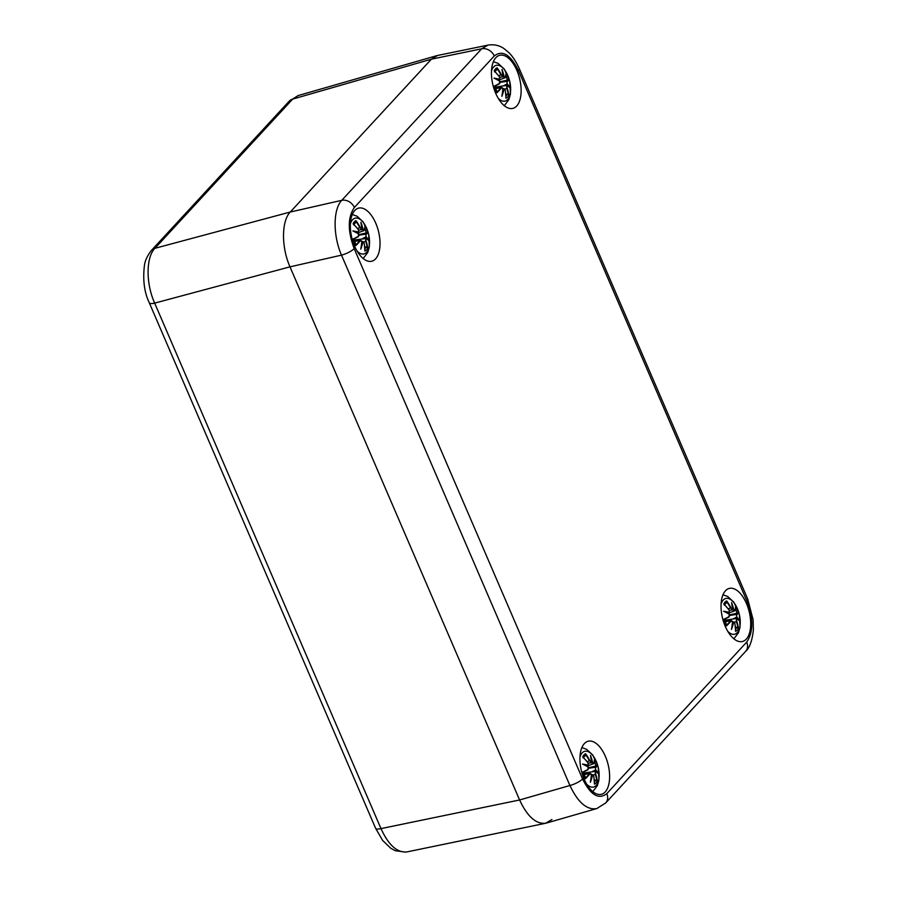 <?xml version="1.0" encoding="UTF-8"?>
<svg xmlns="http://www.w3.org/2000/svg" width="897" height="897" viewBox="0 0 897 897"><rect width="100%" height="100%" fill="white"/><g stroke="black" fill="none" stroke-linecap="round" stroke-linejoin="round"><path stroke-width="1.35" d="M551.89 819.533L545.567 823.278C535.935 824.231 527.279 816.461 519.598 799.978L289.989 266.846C281.254 247.157 281.378 221.043 290.258 212.028L431.367 59.191L436.895 55.636L298.163 95.564L289.182 101.215A10.517 8.645 42.7 0 1 292.691 99.096L298.14 95.564M149.306 302.827A10.517 2.859 -23.3 0 0 154.665 303.119C145.796 283.474 145.919 257.349 154.923 248.312L292.691 99.096L431.367 59.191L290.258 212.028C281.378 221.043 281.254 247.157 289.989 266.846L519.598 799.978C527.593 817.021 536.507 824.724 546.351 823.087L597.301 808.41M545.567 823.278L406.879 851.926C397.192 852.89 388.558 845.12 380.978 828.615L154.665 303.119L289.989 266.846L341.499 255.14L569.909 785.503C577.993 802.512 586.93 810.215 596.707 808.601L605.699 802.938A10.517 8.645 42.7 0 0 606.798 793.643C598.669 799.967 590.596 795.078 582.579 778.977A10.517 2.859 156.7 0 1 569.909 785.503L519.598 799.978L380.978 828.615A10.517 2.859 -23.3 0 1 375.619 828.323L149.294 302.816A10.517 2.859 -23.3 0 1 149.25 302.648M519.217 68.52A10.517 2.859 156.7 0 1 519.296 68.654C514.553 58.238 510.18 53.887 508.79 52.564L504.249 48.774C502.511 47.541 497.084 43.729 488.024 45.074L481.655 48.808L341.757 200.334C333.011 209.304 332.877 235.429 341.499 255.14A10.517 2.859 156.7 0 0 354.169 248.604C347.621 230.899 347.688 217.197 354.36 207.499A10.517 8.645 -137.3 0 0 341.757 200.334L290.258 212.028L154.923 248.312A10.517 8.645 42.7 0 0 151.425 250.409C147.243 255.892 144.91 260.926 144.417 265.546C142.69 280.077 144.327 292.5 149.317 302.816M489.269 44.861L437.68 55.446L431.367 59.191L481.655 48.808A10.517 8.645 -137.3 0 1 494.258 55.973C502.387 49.649 510.46 54.538 518.477 70.639L746.887 601.012A10.517 2.859 -23.3 0 0 747.717 599.028L753.099 619.704L753.368 630.03C752.179 640.794 749.589 647.926 745.598 651.413M584.362 743.602A27.347 13.713 -103.9 0 1 588.219 741.225A27.347 13.713 -103.9 0 1 608.099 764.491A27.347 13.713 -103.9 0 1 601.338 794.327A27.347 13.713 -103.9 0 1 582.669 775.243A27.347 13.713 -103.9 0 1 584.362 743.602M354.775 210.481A27.347 13.713 -103.9 0 1 358.621 208.115A27.347 13.713 -103.9 0 1 378.5 231.37A27.347 13.713 -103.9 0 1 371.739 261.218A27.347 13.713 -103.9 0 1 353.082 242.134A27.347 13.713 -103.9 0 1 354.775 210.481M725.46 590.775A27.347 13.713 -103.9 0 1 729.317 588.398A27.347 13.713 -103.9 0 1 749.186 611.664A27.347 13.713 -103.9 0 1 742.436 641.501A27.347 13.713 -103.9 0 1 723.767 622.417A27.347 13.713 -103.9 0 1 725.46 590.775M495.862 57.655A27.347 13.713 -103.9 0 1 499.719 55.289A27.347 13.713 -103.9 0 1 519.598 78.544A27.347 13.713 -103.9 0 1 512.837 108.391A27.347 13.713 -103.9 0 1 494.18 89.308A27.347 13.713 -103.9 0 1 495.862 57.655M730.932 621.116L730.528 620.859A45.153 20.328 155.8 0 1 726.705 625.063L726.536 625.871A45.5 20.485 -24.2 0 0 730.932 621.116L732.468 621.509M732.423 621.52L730.528 620.859L725.101 621.699M732.557 621.498L731.145 620.455L730.528 620.859M732.501 621.554A45.153 31.81 107 0 1 731.447 629.459L731.851 626.981M732.569 621.543L731.874 627.07M731.447 629.459A45.153 36.665 -41.4 0 0 733.6 622.215L734.834 623.404M734.295 622.316L733.6 622.215M732.546 621.946L733.466 621.823L734.89 623.437L735.607 631.017M735.428 630.344L735.574 631.342A45.5 36.799 61.7 0 0 734.845 623.482M732.535 622.092L733.141 621.957M724.271 619.401L723.722 619.345A45.5 3.779 157.5 0 0 729.003 616.643L728.88 617.035A45.153 3.756 -22.5 0 1 724.271 619.401L726.66 624.895M729.384 614.165L725.393 611.989A44.805 16.157 -167.8 0 1 729.295 614.165L729.003 616.643M728.958 616.99L729.53 615.936M725.393 611.989L723.599 611.238A45.153 16.281 12.2 0 1 729.396 614.344M724.339 604.589L723.801 604.006A45.5 32.595 33.8 0 1 729.037 609.994L729.407 612.483A45.153 18.164 168.1 0 0 723.599 611.238M725.516 612.012A44.805 18.018 -11.9 0 1 729.306 612.92L728.106 613.413M735.372 627.003L738.433 628.248A15.899 7.972 -103.9 0 1 735.574 631.342M738.433 628.248A45.5 36.575 -156 0 0 736.796 621.363L736.392 621.587A45.153 36.295 24 0 1 737.906 627.653M736.796 621.363L736.359 618.47L736.392 621.587L734.351 622.193M736.762 616.934L736.426 614.456L736.762 616.934A45.153 24.152 173.5 0 1 739.42 620.814L738.422 619.872L739.42 620.814A45.153 10.293 6.1 0 0 736.762 618.807L736.415 618.47M729.631 614.882L738.5 612.909A45.5 7.759 -13.8 0 1 736.829 614.714M736.359 618.47L724.585 620.32M733.488 618.706L736.37 617.248M734.912 610.252L733.197 609.893L734.912 610.252A45.5 16.505 146.6 0 0 735.697 606.383L735.54 607.191M735.719 606.686L734.789 610.633M733.668 609.725A45.153 39.681 -54.2 0 0 731.571 602.605L732.625 609.209M732.557 609.063L730.584 608.099L732.557 609.063A45.153 28.805 118.3 0 0 731.571 602.605L731.963 604.881M724.552 604.645L726.435 602.84L726.66 600.912A45.5 40.78 -123.2 0 1 730.988 607.874M733.197 609.893L730.763 610.117M723.801 604.006A15.899 7.972 -103.9 0 1 726.66 600.912M721.076 604.197A18.411 9.228 -103.9 0 1 733.712 602.425A18.411 9.228 -103.9 0 1 739.801 627.037A18.411 9.228 -103.9 0 1 727.792 631.365M501.333 87.996L500.93 87.738A45.153 20.328 155.8 0 1 497.106 91.943L496.938 92.761A45.5 20.485 -24.2 0 0 501.333 87.996L502.869 88.399M502.825 88.411L500.93 87.738L495.503 88.59M502.97 88.377L501.558 87.345L500.93 87.738M502.903 88.444A45.153 31.81 107 0 1 501.849 96.338L502.253 93.871M502.97 88.433L502.275 93.961M501.849 96.338A45.153 36.665 -41.4 0 0 504.002 89.106L505.235 90.294M504.708 89.195L504.002 89.106M502.948 88.837L503.867 88.702L505.291 90.317L506.009 97.896M505.83 97.224L505.975 98.233A45.5 36.799 61.7 0 0 505.246 90.373M502.937 88.971L503.542 88.848M494.673 86.28L494.124 86.224A45.5 3.779 157.5 0 0 499.405 83.533L499.281 83.914A45.153 3.756 -22.5 0 1 494.673 86.28L497.061 91.786M499.786 81.044L495.794 78.869A44.805 16.157 -167.8 0 1 499.707 81.044L499.405 83.533M499.36 83.87L499.932 82.816M495.794 78.869L494 78.129A45.153 16.281 12.2 0 1 499.808 81.235M494.74 71.48L494.202 70.885A45.5 32.595 33.8 0 1 499.438 76.884L499.808 79.362A45.153 18.164 168.1 0 0 494 78.129M495.918 78.891A44.805 18.018 -11.9 0 1 499.707 79.799L498.508 80.304M505.773 93.882L508.834 95.138A15.899 7.972 -103.9 0 1 505.975 98.233M508.834 95.138A45.5 36.575 -156 0 0 507.209 88.254L506.805 88.467A45.153 36.295 24 0 1 508.307 94.544M507.209 88.254L506.76 85.361L506.805 88.467L504.753 89.072M507.175 83.825L506.839 81.347L507.175 83.825A45.153 24.152 173.5 0 1 509.821 87.704L508.823 86.762L509.821 87.704A45.153 10.293 6.1 0 0 507.164 85.686L506.816 85.361M500.033 81.762L508.913 79.799A45.5 7.759 -13.8 0 1 507.242 81.605M506.76 85.361L494.998 87.211M503.89 85.596L506.771 84.127M505.314 77.131L503.598 76.772L505.314 77.131A45.5 16.505 146.6 0 0 506.099 73.262L505.942 74.081M506.132 73.565L505.19 77.523M504.069 76.615A45.153 39.681 -54.2 0 0 501.984 69.495L503.038 76.099M502.97 75.942L500.986 74.978L502.97 75.942A45.153 28.805 118.3 0 0 501.984 69.495L502.365 71.76M494.953 71.536L496.837 69.719L497.061 67.791A45.5 40.78 -123.2 0 1 501.389 74.765M503.598 76.772L501.165 76.996M494.202 70.885A15.899 7.972 -103.9 0 1 497.061 67.791M491.478 71.076A18.411 9.228 -103.9 0 1 504.125 69.316A18.411 9.228 -103.9 0 1 510.202 93.927A18.411 9.228 -103.9 0 1 498.194 98.244M589.834 773.943L589.43 773.685A45.153 20.328 155.8 0 1 585.606 777.89L585.438 778.697A45.5 20.485 -24.2 0 0 589.834 773.943L591.403 774.38L589.43 773.685L584.003 774.537M591.459 774.324L590.047 773.281L589.43 773.685M591.403 774.38A45.153 31.81 107 0 1 590.349 782.285L590.753 779.807M591.471 774.369L590.775 779.897M590.349 782.285A45.153 36.665 -41.4 0 0 592.502 775.042L593.736 776.23M593.209 775.143L592.502 775.042M591.448 774.773L592.368 774.649L593.792 776.264L594.509 783.843M594.33 783.171L594.476 784.169A45.5 36.799 61.7 0 0 593.747 776.309M591.437 774.918L592.042 774.795M583.173 772.227L582.624 772.171A45.5 3.779 157.5 0 0 587.905 769.469L587.782 769.861A45.153 3.756 -22.5 0 1 583.173 772.227L585.562 777.721M588.286 766.991L584.295 764.816A44.805 16.157 -167.8 0 1 588.197 766.991L587.905 769.469M587.86 769.817L588.432 768.763M584.295 764.816L582.501 764.065A45.153 16.281 12.2 0 1 588.297 767.17M583.241 757.416L582.702 756.833A45.5 32.595 33.8 0 1 587.939 762.82L588.309 765.309A45.153 18.164 168.1 0 0 582.501 764.065M584.418 764.838A44.805 18.018 -11.9 0 1 588.208 765.746L587.008 766.24M594.274 779.829L597.335 781.074A15.899 7.972 -103.9 0 1 594.476 784.169M597.335 781.074A45.5 36.575 -156 0 0 595.709 774.201L595.294 774.414A45.153 36.295 24 0 1 596.808 780.48M595.709 774.201L595.26 771.297L595.294 774.414L593.253 775.019M595.675 769.761L595.328 767.283L595.675 769.761A45.153 24.152 173.5 0 1 598.321 773.64L597.324 772.698L598.321 773.64A45.153 10.293 6.1 0 0 595.664 771.633L595.316 771.297M588.533 767.709L597.402 765.735A45.5 7.759 -13.8 0 1 595.731 767.54M595.26 771.297L583.499 773.147M592.39 771.532L595.272 770.075M593.814 763.078L592.098 762.719L593.814 763.078A45.5 16.505 146.6 0 0 594.599 759.21L594.442 760.017M594.633 759.512L593.691 763.459M592.569 762.551A45.153 39.681 -54.2 0 0 590.473 755.431L591.538 762.035M588.354 763.403L591.381 762.282L589.89 760.701L591.471 761.889A45.153 28.805 118.3 0 0 590.473 755.431L590.865 757.707M583.173 757.965L584.194 756.485A14.105 7.075 -103.9 0 0 583.42 757.449L585.337 755.666L585.562 753.738A45.5 40.78 -123.2 0 1 589.89 760.701M592.098 762.719L589.665 762.943M582.702 756.833A15.899 7.972 -103.9 0 1 585.562 753.738M579.978 757.023A18.411 9.228 -103.9 0 1 592.614 755.252A18.411 9.228 -103.9 0 1 598.703 779.863A18.411 9.228 -103.9 0 1 586.694 784.191M360.235 240.822L359.832 240.564A45.153 20.328 155.8 0 1 356.008 244.769L355.84 245.587A45.5 20.485 -24.2 0 0 360.235 240.822L361.771 241.226M361.726 241.237L359.832 240.564L354.416 241.416M354.27 241.046L359.832 240.564M361.816 241.271A45.153 31.81 107 0 1 360.751 249.164L361.166 246.697M361.883 241.259L361.177 246.787M360.751 249.164A45.153 36.665 -41.4 0 0 362.915 241.932L364.137 243.121M363.61 242.022L362.915 241.932M361.85 241.663L362.78 241.528L364.193 243.154L364.911 250.723M364.731 250.05L364.877 251.059A45.5 36.799 61.7 0 0 364.16 243.199M361.839 241.798L362.444 241.674M353.575 239.107L353.037 239.05A45.5 3.779 157.5 0 0 358.307 236.36L358.183 236.741A45.153 3.756 -22.5 0 1 353.575 239.107L355.974 244.612M358.688 233.882L354.696 231.695A44.805 16.157 -167.8 0 1 358.609 233.87L358.307 236.36M358.262 236.696L358.834 235.642M354.696 231.695L352.913 230.955A45.153 16.281 12.2 0 1 358.71 234.061M353.642 224.306L353.104 223.712A45.5 32.595 33.8 0 1 358.34 229.71L358.71 232.188A45.153 18.164 168.1 0 0 352.913 230.955M354.82 231.718A44.805 18.018 -11.9 0 1 358.609 232.626L357.41 233.13M364.675 246.709L367.736 247.964A15.899 7.972 -103.9 0 1 364.877 251.059M367.736 247.964A45.5 36.575 -156 0 0 366.111 241.08L365.707 241.304A45.153 36.295 24 0 1 367.209 247.37M366.111 241.08L365.673 238.187L365.707 241.304L363.655 241.898M366.077 236.651L365.741 234.173L366.077 236.651A45.153 24.152 173.5 0 1 368.723 240.531L367.725 239.589L368.723 240.531A45.153 10.293 6.1 0 0 366.066 238.512L353.9 240.037M358.946 234.588L367.815 232.626A45.5 7.759 -13.8 0 1 366.144 234.431M362.792 238.423L365.673 236.965M364.216 229.968L362.511 229.598L364.216 229.968A45.5 16.505 146.6 0 0 365.001 226.089L364.844 226.907M365.034 226.392L364.092 230.35M362.971 229.441A45.153 39.681 -54.2 0 0 360.886 222.321L361.94 228.926M361.872 228.769L359.888 227.804L361.872 228.769A45.153 28.805 118.3 0 0 360.886 222.321L361.267 224.586M353.855 224.362L355.739 222.546L355.963 220.617A45.5 40.78 -123.2 0 1 360.302 227.591M362.511 229.598L360.067 229.823M353.104 223.712A15.899 7.972 -103.9 0 1 355.963 220.617M350.379 223.902A18.411 9.228 -103.9 0 1 363.027 222.142A18.411 9.228 -103.9 0 1 369.104 246.753A18.411 9.228 -103.9 0 1 357.096 251.07M151.29 250.566A10.517 8.645 42.7 0 1 151.414 250.42L289.193 101.193M747.717 599.028L519.307 68.665A10.517 2.859 156.7 0 1 518.477 70.639M746.887 601.012C753.435 618.717 753.368 632.419 746.696 642.117A10.517 8.645 42.7 0 1 745.598 651.424L605.688 802.961A10.517 8.645 42.7 0 1 605.542 803.118M746.696 642.117L606.798 793.643M582.579 778.977L354.169 248.604M354.36 207.499L494.258 55.973M733.197 621.957A44.805 36.385 138.6 0 1 732.053 626.364M726.536 625.871A15.899 7.972 -103.9 0 1 723.722 619.345M736.93 627.194A14.105 7.075 -103.9 0 1 735.54 629.089M736.426 617.226A44.805 23.961 -6.5 0 1 738.321 619.715M737.973 612.853A45.153 7.703 166.2 0 1 736.426 614.456L729.687 615.432M735.361 609.041A14.105 7.075 -103.9 0 1 736.998 613.156M735.697 606.383A15.899 7.972 -103.9 0 1 738.5 612.909M732.255 605.834A44.805 39.367 125.8 0 1 733.253 609.882M726.817 601.909A45.153 40.466 56.8 0 1 730.584 608.099L728.151 608.738M724.518 604.623A14.105 7.075 -103.9 0 1 725.292 603.659A14.105 7.075 -103.9 0 1 726.435 602.84M503.598 88.848A44.805 36.385 138.6 0 1 502.455 93.254M496.938 92.761A15.899 7.972 -103.9 0 1 494.124 86.224M507.332 94.084A14.105 7.075 -103.9 0 1 505.942 95.968M506.827 84.116A44.805 23.961 -6.5 0 1 508.722 86.594M508.375 79.732A45.153 7.703 166.2 0 1 506.839 81.347L500.089 82.322M505.762 75.931A14.105 7.075 -103.9 0 1 507.399 80.035M506.099 73.262A15.899 7.972 -103.9 0 1 508.913 79.799M502.668 72.713A44.805 39.367 125.8 0 1 503.666 76.761M497.218 68.8A45.153 40.466 56.8 0 1 500.986 74.978L498.553 75.617M494.931 71.513A14.105 7.075 -103.9 0 1 495.693 70.538A14.105 7.075 -103.9 0 1 496.837 69.719M592.098 774.784A44.805 36.385 138.6 0 1 590.955 779.19M585.438 778.697A15.899 7.972 -103.9 0 1 582.624 772.171M595.832 780.02A14.105 7.075 -103.9 0 1 594.442 781.915M595.328 770.052A44.805 23.961 -6.5 0 1 597.223 772.541M596.875 765.679A45.153 7.703 166.2 0 1 595.328 767.283L588.589 768.258M594.263 761.867A14.105 7.075 -103.9 0 1 595.9 765.982M594.599 759.21A15.899 7.972 -103.9 0 1 597.402 765.735M591.168 758.66A44.805 39.367 125.8 0 1 592.155 762.708M585.719 754.736A45.153 40.466 56.8 0 1 589.486 760.925L587.053 761.564M584.194 756.485A14.105 7.075 -103.9 0 1 585.337 755.666M362.511 241.674A44.805 36.385 138.6 0 1 361.356 246.081M355.84 245.587A15.899 7.972 -103.9 0 1 353.037 239.05M366.234 246.91A14.105 7.075 -103.9 0 1 364.844 248.794M365.729 236.943A44.805 23.961 -6.5 0 1 367.624 239.421M367.277 232.558A45.153 7.703 166.2 0 1 365.741 234.173L359.002 235.149M364.664 228.757A14.105 7.075 -103.9 0 1 366.301 232.861M365.001 226.089A15.899 7.972 -103.9 0 1 367.815 232.626M361.569 225.539A44.805 39.367 125.8 0 1 362.567 229.587M356.12 221.626A45.153 40.466 56.8 0 1 359.888 227.804L357.455 228.443M353.833 224.34A14.105 7.075 -103.9 0 1 354.607 223.364A14.105 7.075 -103.9 0 1 355.739 222.546M375.697 828.458L382.615 840.411L390.8 848.293L395.285 850.715L405.646 852.116M731.145 620.455L724.955 621.329M724.249 619.412L728.913 617.024L729.429 614.232M729.373 612.853L729.059 609.893L724.114 604.208M738.836 620.141L736.583 618.526M734.497 610.958L729.44 612.763M724.271 605.139L725.292 603.659M733.881 638.821L738.478 632.744L740.059 627.115L739.307 614.243L733.881 602.201L727.714 596.505L722.993 594.756M732.3 609.556L729.452 610.577M501.546 87.334L495.357 88.22M494.651 86.303L499.315 83.903L499.842 81.111M499.786 79.732L499.461 76.783L494.516 71.087M509.238 87.031L506.984 85.406M504.91 77.848L499.842 79.654M494.673 72.018L495.693 70.538M504.293 105.7L508.879 99.623L510.46 94.006L509.709 81.134L504.282 69.08L498.115 63.395L493.395 61.646M502.712 76.447L499.853 77.467M590.047 773.281L583.857 774.156M583.151 772.239L587.815 769.85L588.331 767.058M588.275 765.679L587.961 762.719L583.016 757.034M597.738 772.967L595.485 771.353M593.399 763.784L588.342 765.59M592.782 791.647L597.38 785.57L598.961 779.942L598.209 767.07L592.782 755.027L586.616 749.331L581.895 747.582M361.872 241.203L360.459 240.172M353.553 239.129L358.217 236.73L358.744 233.938M358.688 232.558L358.363 229.61L353.418 223.925M368.14 239.858L365.886 238.243M363.812 230.675L358.744 232.48M353.575 224.844L354.607 223.364M363.195 258.527L367.781 252.449L369.362 246.832L368.611 233.96L363.184 221.907L357.017 216.222L352.308 214.473M361.614 229.273L358.755 230.294"/></g></svg>
